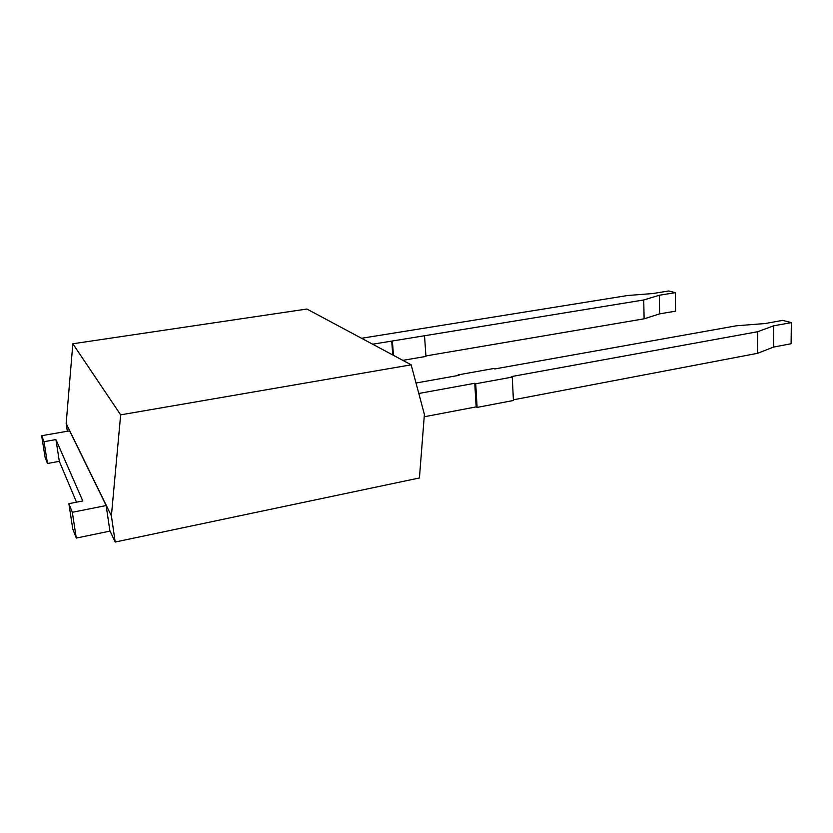 <?xml version="1.0" encoding="UTF-8"?>
<svg xmlns="http://www.w3.org/2000/svg" width="833" height="833" viewBox="0 0 833 833"><rect width="100%" height="100%" fill="white"/><g stroke="black" fill="none" stroke-linecap="round" stroke-linejoin="round"><path stroke-width="1.25" d="M110.05 531.09L76.292 538.076L72.783 529.007L68.879 503.684L82.79 500.956L55.936 439.585L44.034 441.688L41.65 435.721L69.618 430.848L106.166 505.548L72.315 512.274L68.879 503.684M76.511 502.184L59.32 461.336L47.481 463.502L45.055 457.202L41.65 435.721M115.193 542.033L419.426 477.965L424.393 414.418L411.158 364.823L120.66 414.855L111.393 515.846L115.193 542.033L109.831 530.611L106.166 505.548M76.292 538.076L72.315 512.274M59.32 461.336L55.936 439.585M47.481 463.502L44.034 441.688M111.393 515.846L66.161 423.508L67.338 431.244M411.158 364.823L306.898 309.033L72.835 343.769L66.161 423.508M120.66 414.855L72.835 343.769M424.205 416.781L476.153 406.889L474.758 383.284L418.801 393.478M513.399 399.798L757.509 353.327L773.534 347.08L773.701 325.807L757.603 331.732L511.243 376.631L512.253 377.099L475.716 383.763L474.758 383.284M512.253 377.099L513.43 400.486L477.111 407.41L476.153 406.889M416.011 383.003L459.077 375.319L458.171 374.86L493.802 368.498L494.75 368.946L736.341 325.797L765.163 323.527L782.687 320.372L791.35 322.61L791.1 343.748L773.534 347.08M372.643 344.216L391.708 341.103L392.78 354.983M425.923 355.93L644.117 318.82L659.621 313.864L659.309 295.257L643.732 299.963L391.708 341.103M424.549 336.209L425.955 356.42L402.818 360.356M361.532 338.271L627.707 295.496L652.853 293.539L668.764 290.967L675.313 292.664L675.563 311.167L659.621 313.864M675.313 292.664L659.309 295.257M791.35 322.61L773.701 325.807M477.111 407.41L475.716 383.763M757.509 353.327L757.603 331.732M458.212 375.464L458.171 374.86M393.478 355.358L392.405 341.457M644.117 318.82L643.732 299.963"/></g></svg>

